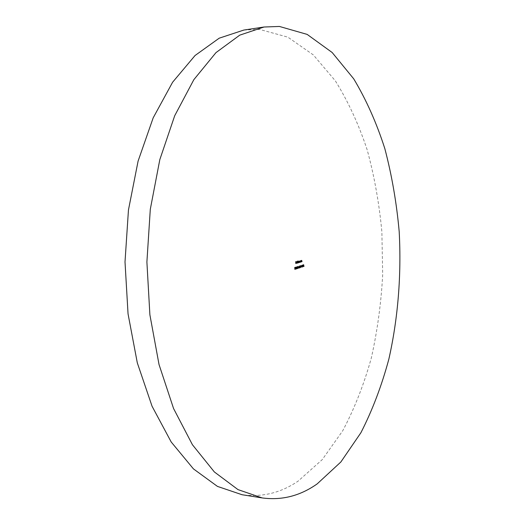 <?xml version="1.0" encoding="UTF-8"?>
<svg xmlns="http://www.w3.org/2000/svg" width="525" height="525" viewBox="0 0 525 525"><rect width="100%" height="100%" fill="white"/><g stroke="black" fill="none" stroke-linecap="round" stroke-linejoin="round"><path stroke-width="0.39" stroke-dasharray="2.62 1.97" d="M243.863 30.05L259.586 29.42L287.844 37.144L313.346 54.928L335.337 80.837C348.141 101.43 358.759 124.438 367.185 149.861C374.338 176.183 379.234 203.516 381.872 231.853L382.692 274.601C381.157 303.155 377.363 330.967 371.313 358.03C363.989 384.352 354.467 408.594 342.74 430.756L322.284 459.585L298.134 481.11C280.809 492.909 262.113 497.451 242.051 494.727M295.752 262.618L295.831 263.57M295.634 263.57L295.68 261.745M295.483 261.745L296.152 261.601M295.588 261.903L295.739 262.467M295.634 262.467L296.212 262.349M303.397 265.755L303.791 266.444L303.207 265.775L303.384 266.634M303.188 266.634L303.24 264.836M303.043 264.836L303.424 264.731M303.673 265.132L303.614 265.519M303.247 264.961L303.188 265.591L303.496 264.935M302.603 266.011L303.161 265.899M302.262 266.976L302.065 266.129M301.868 266.129L302.308 265.079M302.374 265.263L302.623 265.926M302.512 265.926L302.387 266.792M302.249 266.792L302.19 265.263M302.124 265.263L302.197 266.792M301.376 265.552L301.507 267.166L301.429 265.598M301.271 265.394L301.645 265.335M300.72 266.615L301.278 266.497M300.149 261.128L300.339 262.146M299.867 262.283L299.644 261.706M299.447 261.706L299.952 260.912M299.854 262.119L299.873 261.076M299.768 261.076L299.762 262.119M300.425 262.087L300.517 260.767M300.425 260.978L300.858 260.636M300.897 260.794L300.95 261.923L301.061 261.004M300.661 260.8L300.549 261.227M300.457 261.22L300.51 262.06M301.462 260.558L301.422 261.837M301.225 261.837L301.317 260.518M301.225 260.728L301.658 260.387M301.698 260.551L301.941 261.653M301.75 261.68L301.855 260.761M294.689 268.308L294.709 267.527M294.512 267.52L295.103 267.402M294.597 267.691L294.696 268.183M295.043 268.616L294.873 269.174M294.761 269.364L294.623 268.944M294.755 269.174L295.155 268.636M294.958 268.636L294.801 268.308M298.502 261.463L298.489 262.749M298.292 262.749L298.18 261.417L298.567 261.411M298.285 261.627L298.705 261.299M298.751 261.548L299.178 261.148M299.204 261.312L299.44 262.428M299.243 262.454L299.047 261.319M298.981 261.319L298.961 262.572M298.771 262.598L298.567 261.463M297.898 261.726L298.049 260.971M297.944 260.945L298.207 262.808M297.728 262.946L297.498 262.369M297.301 262.369L297.813 261.568M297.714 262.782L297.734 261.732M297.623 261.732L297.616 262.782M297.104 263.117L297.032 261.22L297.301 263.117M296.559 263.137L296.993 262.782M296.172 262.723L296.415 262.257M296.218 262.251L296.671 261.923M296.776 262.1L296.874 262.434M296.481 262.087L296.257 262.559L296.789 262.395L296.586 262.087M295.687 267.592L295.614 267.98M295.805 268.426L295.601 268.938M295.522 269.122L295.352 268.688M295.509 268.931L295.916 268.472M295.378 267.993L295.798 267.619M296.146 267.153L296.067 267.645M295.87 267.671L296.33 266.963M296.467 267.415L296.225 268.688M296.126 268.688L296.769 268.551M295.936 268.944L296.441 268.072M296.244 268.072L296.579 267.455M296.999 268.649L296.796 267.803M296.599 267.796L297.038 266.739M297.111 266.923L297.36 267.592M297.248 267.592L297.117 268.465M296.986 268.465L296.927 266.923M296.861 266.923L296.933 268.465M297.34 267.566L297.773 266.51M297.846 266.693L298.095 267.356M297.99 267.356L297.911 268.236M297.721 268.229L297.662 266.693M297.596 266.693L297.426 267.533M298.082 267.448L298.646 267.33M298.797 266.313L298.718 266.805M298.522 266.831L298.981 266.129M299.112 266.575L298.876 267.848M298.777 267.848L299.421 267.704M298.587 268.098L299.092 267.232M298.896 267.232L299.23 266.621M299.289 267.448L299.887 265.847M299.703 265.84L300.116 267.054M299.827 267.304L299.965 267.691M299.775 267.724L299.736 267.304M299.44 267.205L299.657 266.332L299.545 267.205M300.372 267.579L300.175 266.726M299.978 266.726L300.412 265.676M300.484 265.86L300.536 266.549L300.3 265.86M300.622 266.523L300.543 267.396M300.359 267.389L300.536 266.549M300.234 265.86L300.307 267.396"/><path stroke-width="0.79" d="M279.431 26.453L307.164 34.401L332.168 52.513L353.699 78.809C366.227 99.684 376.609 122.981 384.851 148.7C391.84 175.324 396.624 202.958 399.19 231.591C401.513 274.805 398.062 318.281 388.854 359.12C381.695 385.744 372.376 410.281 360.898 432.731L340.869 461.974L317.205 483.866C300.215 495.889 281.866 500.574 262.159 497.923L237.976 489.602L214.338 471.936L192.439 444.754L173.572 408.535L159.029 364.534L149.888 314.797L146.895 262.014L150.301 209.265L159.823 159.6L174.713 115.71L193.863 79.642L215.972 52.625L239.748 35.149L263.99 27.018L279.431 26.453M299.486 267.448L299.9 265.84L300.057 267.697L299.486 267.448M298.298 267.632L298.646 267.33L298.298 267.632M297.196 268.649L296.796 267.803L297.091 266.733L297.452 267.592L297.098 268.649M295.575 267.396L295.312 267.763L295.614 267.199L296.002 268.433L295.654 269.135L295.352 268.688L295.706 268.938L295.916 268.472L295.47 267.396M297.301 263.117L297.229 261.22L297.301 263.117M298.489 262.749L298.377 261.424L299.224 261.142L299.526 262.428L299.178 261.319L298.968 262.598L298.699 261.463L298.489 262.749M301.422 261.837L301.317 260.518L301.711 260.38L302.026 261.653L301.658 260.558L301.422 261.837M300.234 260.853L300.425 262.146L299.998 262.297L299.644 261.706L300.234 260.853M301.429 265.598L301.704 267.166L301.429 265.598M302.82 266.201L303.161 265.899L302.82 266.201M295.831 263.57L295.68 261.745L296.152 261.601L295.831 263.57M303.384 266.634L303.24 264.836L303.64 264.731L303.988 266.444L303.404 265.775L303.384 266.634M302.459 266.976L302.065 266.129L302.354 265.072L302.708 265.926L302.361 266.976M300.93 266.798L301.278 266.497L300.93 266.798M300.622 262.087L300.858 260.636L301.232 261.896L300.858 260.8L300.707 262.06M294.709 267.527L295.103 267.402L294.781 268.183L295.247 268.616L294.906 269.371L294.709 267.527M298.049 260.971L298.292 262.808L297.859 262.953L297.498 262.369L297.813 261.568L298.115 261.765L298.049 260.971M296.756 263.137L297.071 262.835L296.71 263.314L296.369 262.723L296.737 261.909L297.084 262.533L296.461 262.73L296.756 263.137M296.343 267.153L296.323 268.688L296.789 268.734L296.133 268.944L296.579 267.455L296.225 267.153M297.931 268.419L297.537 267.566L297.826 266.503L298.187 267.363L297.832 268.419M298.994 266.319L298.974 267.848L299.434 267.894L298.784 268.098L299.23 266.621L298.869 266.319M300.569 267.579L300.175 266.726L300.464 265.67L300.818 266.523L300.471 267.579M262.159 497.923L242.051 494.727L217.462 486.406L193.436 468.884L171.202 441.998L152.06 406.252L137.314 362.88L128.048 313.891L125.009 261.929L128.454 209.993L138.095 161.083L153.188 117.83L172.607 82.228L195.051 55.519L219.207 38.181L243.863 30.05L263.99 27.018M303.502 264.751L303.555 265.538L303.785 265.158L303.247 264.961M302.256 265.105L302.315 266.949M302.446 266.792L302.623 265.952L302.157 265.263M299.644 261.68L299.9 262.27M299.873 261.076L299.729 261.686M300.051 262.119L299.965 261.076M297.498 262.342L297.76 262.933M297.911 262.782L297.878 261.726L297.59 262.342M296.887 262.533L296.369 262.697M296.586 262.087L296.454 262.559L296.986 262.395L296.684 262.087M296.592 268.734L296.159 268.872M296.927 266.923L297.052 268.629M297.183 268.465L297.058 266.93M297.728 266.536L297.885 268.236L297.793 266.693M299.237 267.894L298.81 268.026M299.499 267.376L299.933 267.304M299.637 267.212L299.854 266.332L299.545 267.205M300.3 265.86L300.523 267.396L300.818 266.523M300.733 266.549L300.431 265.86"/></g></svg>
